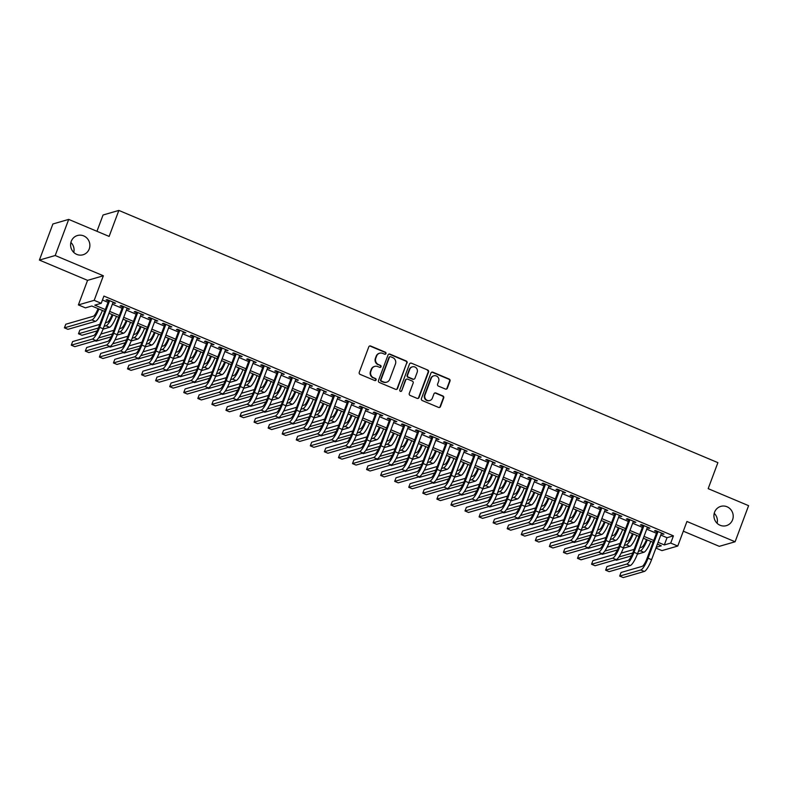 <?xml version="1.0" encoding="UTF-8"?>
<svg xmlns="http://www.w3.org/2000/svg" width="788" height="788" viewBox="0 0 788 788"><rect width="100%" height="100%" fill="white"/><g stroke="black" fill="none" stroke-linecap="round" stroke-linejoin="round"><path stroke-width="1.18" d="M385.953 353.595A1.074 1.034 73.9 0 0 385.362 352.197L370.695 346.021A1.537 1.478 73.9 0 0 368.784 346.858L359.239 372.379A1.537 1.478 73.9 0 0 360.096 374.369L374.753 380.545A1.074 1.034 73.9 0 0 376.093 379.964A1.074 1.034 73.9 0 0 375.502 378.565L373.601 377.767A4.915 4.718 73.9 0 1 370.882 371.365L371.68 369.247A4.915 4.718 73.9 0 1 377.787 366.568L379.688 367.366A1.074 1.034 73.9 0 0 381.028 366.784A1.074 1.034 73.9 0 0 380.427 365.386L378.536 364.578A4.915 4.718 73.9 0 1 375.807 358.185L376.605 356.058A4.915 4.718 73.9 0 1 382.722 353.379L384.613 354.186A1.074 1.034 73.9 0 0 385.953 353.595M385.066 354.265A1.074 1.034 73.9 0 0 384.928 352.325L370.261 346.149A1.537 1.478 73.9 0 0 369.523 346.04M375.206 380.624A1.074 1.034 73.9 0 0 375.068 378.683L373.601 377.767M380.131 367.444A1.074 1.034 73.9 0 0 380.003 365.504L378.536 364.578M714.568 512.23A10.017 9.604 73.9 0 0 726.359 525.645A10.017 9.604 73.9 0 0 730.634 509.383A10.017 9.604 73.9 0 0 714.568 512.23M71.235 241.364A10.017 9.604 73.9 0 0 83.016 254.78A10.017 9.604 73.9 0 0 87.301 238.518A10.017 9.604 73.9 0 0 71.235 241.364M445.427 389.055A1.537 1.478 73.9 0 0 447.338 388.218L450.007 381.057A1.537 1.478 73.9 0 0 449.16 379.058L432.878 372.202A1.537 1.478 73.9 0 0 430.967 373.039L421.422 398.561A1.537 1.478 73.9 0 0 422.269 400.55L438.561 407.416A1.537 1.478 73.9 0 0 440.472 406.578L443.703 397.93A1.537 1.478 73.9 0 0 442.856 395.931L435.882 392.995A1.537 1.478 73.9 0 0 433.971 393.833L432.366 398.117A4.107 3.94 73.9 0 1 425.776 399.289A4.107 3.94 73.9 0 1 424.988 395.015L431.263 378.21A4.107 3.94 73.9 0 1 437.852 377.048A4.107 3.94 73.9 0 1 438.65 381.323L437.606 384.12A1.537 1.478 73.9 0 0 438.453 386.12L445.427 389.055M660.787 535.091L667.022 537.712L673.425 535.86L670.726 543.08L677.759 546.045L661.959 550.615L655.931 548.074M68.704 219.399L55.209 255.509L39.4 260.079L52.895 223.979L68.704 219.399L109.128 236.42L118.85 210.426L717.888 462.645L708.176 488.649L748.6 505.669L735.105 541.77L686.939 521.489L677.759 546.045M39.4 260.079L87.567 280.361L103.366 275.78L55.209 255.509M103.366 275.78L94.186 300.336L101.219 303.291L94.816 305.153L105.326 309.576M673.425 535.86L103.918 296.071L101.219 303.291M407.081 362.982A1.537 1.478 73.9 0 0 406.234 360.993L389.952 354.127A1.537 1.478 73.9 0 0 388.041 354.964L378.496 380.486A1.537 1.478 73.9 0 0 379.343 382.485L395.635 389.341A1.537 1.478 73.9 0 0 397.546 388.504L406.657 363.11A1.537 1.478 73.9 0 0 405.81 361.111L389.518 354.255A1.537 1.478 73.9 0 0 388.779 354.147M411.415 363.169L427.697 370.025A1.537 1.478 73.9 0 1 428.544 372.025L419.009 397.536A1.537 1.478 73.9 0 1 417.098 398.373L410.124 395.438A1.537 1.478 73.9 0 1 409.277 393.439L413.148 383.096A1.537 1.478 73.9 0 0 412.291 381.096L407.672 379.146A1.537 1.478 73.9 0 0 405.761 379.983L401.732 390.759A1.074 1.034 73.9 0 1 400.009 391.065A1.074 1.034 73.9 0 1 399.802 389.942L409.504 364.007A1.537 1.478 73.9 0 1 411.415 363.169L427.697 370.025M683.314 531.191L719.296 546.34L735.105 541.77M112.881 302.809L115.59 303.183L107.148 299.637L106.085 299.942L108.547 300.977M126.947 308.729L129.646 309.103L121.214 305.557L120.14 305.862L122.603 306.896M141.003 314.648L143.712 315.023L135.27 311.477L134.206 311.782L136.669 312.816M155.069 320.568L157.777 320.952L149.336 317.397L148.272 317.702L150.725 318.736M169.124 326.488L171.833 326.872L163.402 323.316L162.328 323.622L164.791 324.666M183.19 332.408L185.899 332.792L177.458 329.236L176.394 329.542L178.856 330.586M197.256 338.328L199.955 338.712L191.523 335.156L190.45 335.471L192.912 336.506M211.312 344.248L214.021 344.632L205.579 341.076L204.516 341.391L206.978 342.425M225.378 350.168L228.087 350.552L219.645 346.996L218.581 347.311L221.034 348.345M239.444 356.087L242.143 356.471L233.711 352.916L232.637 353.231L235.1 354.265M253.5 362.017L256.208 362.391L247.767 358.845L246.703 359.151L249.166 360.185M267.565 367.937L270.264 368.311L261.833 364.765L260.759 365.071L263.222 366.105M281.621 373.857L284.33 374.231L275.889 370.685L274.825 370.99L277.287 372.025M295.687 379.777L298.396 380.151L289.954 376.605L288.891 376.91L291.353 377.945M309.753 385.696L312.452 386.071L304.02 382.525L302.947 382.83L305.409 383.864M323.809 391.616L326.518 392L318.076 388.445L317.012 388.75L319.475 389.784M337.875 397.536L340.574 397.92L332.142 394.364L331.078 394.67L333.531 395.714M351.931 403.456L354.639 403.84L346.208 400.284L345.134 400.59L347.597 401.634M365.996 409.376L368.705 409.76L360.264 406.204L359.2 406.519L361.662 407.554M380.062 415.296L382.761 415.68L374.33 412.124L373.256 412.439L375.718 413.473M394.118 421.216L396.827 421.6L388.385 418.044L387.322 418.359L389.784 419.393M408.184 427.135L410.893 427.52L402.451 423.964L401.387 424.279L403.84 425.313M422.24 433.065L424.949 433.439L416.517 429.893L415.443 430.199L417.906 431.233M436.306 438.985L439.014 439.359L430.573 435.813L429.509 436.119L431.972 437.153M450.372 444.905L453.07 445.279L444.639 441.733L443.565 442.038L446.028 443.073M464.428 450.825L467.136 451.199L458.695 447.653L457.631 447.958L460.094 448.993M478.493 456.744L481.202 457.119L472.761 453.573L471.697 453.878L474.149 454.912M492.559 462.664L495.258 463.048L486.826 459.493L485.753 459.798L488.215 460.832M506.615 468.584L509.324 468.968L500.882 465.412L499.819 465.718L502.281 466.762M520.681 474.504L523.38 474.888L514.948 471.332L513.875 471.638L516.337 472.682M534.737 480.424L537.446 480.808L529.004 477.252L527.94 477.567L530.403 478.602M548.803 486.344L551.511 486.728L543.07 483.172L542.006 483.487L544.469 484.521M562.868 492.264L565.567 492.648L557.136 489.092L556.062 489.407L558.525 490.441M576.924 498.183L579.633 498.568L571.192 495.012L570.128 495.327L572.59 496.361M590.99 504.113L593.699 504.487L585.257 500.941L584.194 501.247L586.646 502.281M605.046 510.033L607.755 510.407L599.323 506.861L598.25 507.167L600.712 508.201M619.112 515.953L621.821 516.327L613.379 512.781L612.315 513.087L614.778 514.121M633.178 521.873L635.877 522.247L627.445 518.701L626.371 519.006L628.834 520.041M647.234 527.793L649.942 528.177L641.501 524.621L640.437 524.926L642.9 525.96M102.45 300.001L108.025 302.356M112.369 304.178L122.091 308.275M126.425 310.108L136.157 314.195M140.491 316.027L150.213 320.115M154.556 321.947L164.278 326.035M168.612 327.867L178.334 331.955M182.678 333.787L192.4 337.875M196.734 339.707L206.466 343.804M210.8 345.627L220.522 349.724M224.866 351.546L234.588 355.644M238.922 357.466L248.644 361.564M252.987 363.386L262.709 367.484M267.043 369.306L276.775 373.404M281.109 375.226L290.831 379.324M295.175 381.156L304.897 385.243M309.231 387.075L318.953 391.163M323.297 392.995L333.019 397.083M337.363 398.915L347.084 403.003M351.418 404.835L361.14 408.923M365.484 410.755L375.206 414.852M379.54 416.675L389.272 420.772M393.606 422.595L403.328 426.692M407.672 428.514L417.394 432.612M421.728 434.434L431.45 438.532M435.794 440.354L445.516 444.452M449.849 446.274L459.581 450.372M463.915 452.204L473.637 456.291M477.981 458.124L487.703 462.211M492.037 464.043L501.759 468.131M506.103 469.963L515.825 474.051M520.159 475.883L529.891 479.971M534.225 481.803L543.947 485.901M548.29 487.723L558.012 491.82M562.346 493.643L572.078 497.74M576.412 499.562L586.134 503.66M590.478 505.482L600.2 509.58M604.534 511.402L614.256 515.5M618.6 517.322L628.322 521.42M632.656 523.252L642.387 527.339M646.721 529.172L656.443 533.259M661.299 533.712L664.008 534.097L655.567 530.541L654.503 530.846L656.956 531.89M118.85 210.426L103.051 215.006L96.954 231.298M717.11 523.281A10.017 9.604 73.9 0 0 714.233 513.333M73.767 252.406A10.017 9.604 73.9 0 0 70.89 242.468M104.646 311.408L91.822 306.01L85.409 307.872L78.386 304.907L94.186 300.336M87.567 280.361L78.386 304.907M658.088 542.311L664.323 544.932L670.726 543.08M109.67 311.398L119.392 315.495M123.726 317.328L133.448 321.415M137.792 323.247L147.514 327.335M151.848 329.167L161.579 333.255M165.913 335.087L175.635 339.175M179.979 341.007L189.701 345.105M194.035 346.927L203.767 351.024M208.101 352.847L217.823 356.944M222.167 358.767L231.889 362.864M236.223 364.686L245.945 368.784M250.288 370.606L260.01 374.704M264.344 376.526L274.076 380.624M278.41 382.446L288.132 386.544M292.476 388.376L302.198 392.463M306.532 394.296L316.254 398.383M320.598 400.215L330.32 404.303M334.654 406.135L344.386 410.223M348.72 412.055L358.441 416.153M362.785 417.975L372.507 422.072M376.841 423.895L386.563 427.992M390.907 429.815L400.629 433.912M404.973 435.734L414.695 439.832M419.029 441.654L428.751 445.752M433.095 447.574L442.817 451.672M447.151 453.504L456.882 457.592M461.216 459.424L470.938 463.511M475.282 465.344L485.004 469.431M489.338 471.263L499.06 475.351M503.404 477.183L513.126 481.271M517.46 483.103L527.192 487.201M531.526 489.023L541.248 493.121M545.591 494.943L555.313 499.04M559.647 500.863L569.369 504.96M573.713 506.782L583.435 510.88M587.769 512.702L597.501 516.8M601.835 518.622L611.557 522.72M615.901 524.552L625.623 528.64M629.957 530.472L639.679 534.56M644.023 536.392L653.745 540.479M656.227 547.276L661.329 545.798L657.399 544.144M653.055 542.321L643.333 538.224M638.999 536.401L629.277 532.304M624.933 530.472L615.211 526.384M610.877 524.552L601.145 520.464M596.812 518.632L587.09 514.544M582.746 512.712L573.024 508.624M568.69 506.792L558.968 502.705M554.624 500.873L544.902 496.775M540.568 494.953L530.836 490.855M526.502 489.033L516.78 484.935M512.436 483.113L502.714 479.015M498.38 477.193L488.659 473.096M484.315 471.273L474.593 467.176M470.249 465.353L460.527 461.256M456.193 459.424L446.471 455.336M442.127 453.504L432.405 449.416M428.071 447.584L418.339 443.496M414.005 441.664L404.283 437.576M399.94 435.744L390.218 431.647M385.884 429.824L376.162 425.727M371.818 423.905L362.096 419.807M357.762 417.985L348.03 413.887M343.696 412.065L333.974 407.967M329.63 406.145L319.908 402.047M315.574 400.225L305.852 396.128M301.509 394.305L291.787 390.208M287.453 388.376L277.721 384.288M273.387 382.456L263.665 378.368M259.321 376.536L249.599 372.448M245.265 370.616L235.543 366.528M231.199 364.696L221.477 360.599M217.133 358.776L207.411 354.679M203.077 352.857L193.356 348.759M189.012 346.937L179.29 342.839M174.956 341.017L165.224 336.919M160.89 335.097L151.168 330.999M146.824 329.177L137.102 325.08M132.768 323.257L123.046 319.16M118.702 317.328L108.98 313.24M667.022 537.712L664.323 544.932M114.516 303.498L114.762 302.838M128.582 309.418L128.828 308.758M142.648 315.338L142.884 314.678M156.704 321.258L156.95 320.598M170.769 327.178L171.016 326.518M184.825 333.097L185.072 332.447M198.891 339.017L199.137 338.367M212.957 344.937L213.193 344.287M227.013 350.857L227.259 350.207M241.079 356.777L241.325 356.127M255.135 362.707L255.381 362.047M269.201 368.626L269.447 367.966M283.266 374.546L283.513 373.886M297.322 380.466L297.569 379.806M311.388 386.386L311.634 385.726M325.444 392.306L325.69 391.646M339.51 398.226L339.756 397.566M353.576 404.146L353.822 403.495M367.632 410.065L367.878 409.415M381.697 415.985L381.944 415.335M395.763 421.905L396 421.255M409.819 427.825L410.065 427.175M423.885 433.755L424.131 433.095M437.941 439.674L438.187 439.014M452.007 445.594L452.253 444.934M466.072 451.514L466.309 450.854M480.128 457.434L480.375 456.774M494.194 463.354L494.44 462.694M508.25 469.274L508.496 468.614M522.316 475.194L522.562 474.543M536.382 481.113L536.628 480.463M550.438 487.033L550.684 486.383M564.504 492.953L564.75 492.303M578.559 498.873L578.806 498.223M592.625 504.803L592.871 504.143M606.691 510.722L606.937 510.063M620.747 516.642L620.993 515.982M634.813 522.562L635.059 521.902M648.879 528.482L649.115 527.822M662.935 534.402L663.181 533.742M379.658 353.191L379.225 353.32A4.915 4.718 73.9 0 0 376.181 356.186L376.605 356.058M378.102 364.706A4.915 4.718 73.9 0 1 375.384 358.313L376.181 356.186M374.724 366.381L374.3 366.499A4.915 4.718 73.9 0 0 371.246 369.365L371.68 369.247M373.177 377.885A4.915 4.718 73.9 0 1 370.459 371.493L371.246 369.365M396.374 389.439A1.537 1.478 73.9 0 0 397.113 388.622L406.657 363.11M390.72 356.757A1.074 1.034 73.9 0 0 389.39 357.338L381.008 379.737A1.074 1.034 73.9 0 0 381.609 381.136L383.608 381.983A4.915 4.718 73.9 0 0 389.725 379.304L395.448 363.997A4.915 4.718 73.9 0 0 392.729 357.594L390.72 356.757M390.05 356.718L389.627 356.836A1.074 1.034 73.9 0 0 388.957 357.466L389.39 357.338M386.672 382.17L386.248 382.288A4.915 4.718 73.9 0 1 383.185 382.101L381.175 381.264A1.074 1.034 73.9 0 1 380.584 379.855L388.957 357.466M417.837 398.482A1.537 1.478 73.9 0 0 418.586 397.664L428.12 372.143A1.537 1.478 73.9 0 0 427.273 370.153M406.716 379.087L406.283 379.215A1.537 1.478 73.9 0 0 405.337 380.111L401.732 390.759M400.846 391.419A1.074 1.034 73.9 0 0 401.309 390.878M417.157 372.36A4.107 3.94 73.9 0 0 412.321 366.853A4.107 3.94 73.9 0 0 409.78 369.247L407.563 375.167A1.537 1.478 73.9 0 0 408.411 377.166L413.04 379.107A1.537 1.478 73.9 0 0 414.951 378.27L417.157 372.36M412.321 366.853L411.897 366.972A4.107 3.94 73.9 0 0 409.346 369.375L409.78 369.247M413.995 379.166L413.572 379.294A1.537 1.478 73.9 0 1 412.607 379.235L407.987 377.285A1.537 1.478 73.9 0 1 407.14 375.285L409.346 369.375M410.981 363.288A1.537 1.478 73.9 0 0 410.243 363.189M433.814 375.817L433.39 375.945A4.107 3.94 73.9 0 0 430.839 378.339L431.263 378.21M429.824 400.511L429.391 400.639A4.107 3.94 73.9 0 1 424.555 395.133L430.839 378.339M439.3 407.514A1.537 1.478 73.9 0 0 440.049 406.697L443.28 398.048A1.537 1.478 73.9 0 0 442.423 396.059L435.459 393.123A1.537 1.478 73.9 0 0 434.72 393.015M446.166 389.164A1.537 1.478 73.9 0 0 446.904 388.346L449.584 381.185A1.537 1.478 73.9 0 0 448.736 379.186L432.445 372.33A1.537 1.478 73.9 0 0 431.706 372.222M98.057 308.64A7.831 1.753 112.8 0 1 93.299 316.274L65.768 324.242L64.419 327.847L91.95 319.879A11.741 2.64 -67.2 0 0 98.874 308.985M64.419 327.847L67.935 329.325L95.466 321.366A11.741 2.64 -67.2 0 0 102.391 310.462M108.783 300.326L98.579 327.621A7.831 1.753 112.8 0 1 93.742 335.461L72.624 341.578L71.275 345.183L92.393 339.076A11.741 2.64 -67.2 0 0 99.652 327.315L109.611 300.671M71.275 345.183L74.791 346.661L95.909 340.554A11.741 2.64 -67.2 0 0 103.169 328.793L113.127 302.149M112.123 314.56A7.831 1.753 112.8 0 1 107.365 322.194L105.425 322.755M99.79 324.38L79.834 330.162L78.485 333.767L98.441 327.995M104.075 326.36L106.016 325.799A11.741 2.64 -67.2 0 0 112.94 314.904M78.485 333.767L82.001 335.255L97.18 330.861M103.021 329.167L109.532 327.286A11.741 2.64 -67.2 0 0 116.457 316.382M126.178 320.48A7.831 1.753 112.8 0 1 121.421 328.113L119.48 328.675M113.856 330.3L100.844 334.073M98.559 337.954L112.497 333.915M118.131 332.29L120.072 331.728A11.741 2.64 -67.2 0 0 126.996 320.824M95.131 340.78L96.057 341.174L111.236 336.781M117.087 335.087L123.588 333.206A11.741 2.64 -67.2 0 0 130.512 322.302M140.244 326.399A7.831 1.753 112.8 0 1 135.487 334.033L133.546 334.595M127.912 336.23L114.91 339.992M112.625 343.873L126.563 339.835M132.197 338.21L134.137 337.648A11.741 2.64 -67.2 0 0 141.062 326.744M109.187 346.7L110.123 347.094L125.302 342.701M131.143 341.007L137.654 339.126A11.741 2.64 -67.2 0 0 144.578 328.222M154.31 332.319A7.831 1.753 112.8 0 1 149.553 339.953L147.612 340.514M141.978 342.15L128.966 345.912M126.681 349.793L140.628 345.755M146.263 344.129L148.203 343.568A11.741 2.64 -67.2 0 0 155.118 332.664M123.253 352.62L124.189 353.014L139.368 348.621M145.209 346.927L151.72 345.046A11.741 2.64 -67.2 0 0 158.634 334.142M122.849 306.246L112.645 333.541A7.831 1.753 112.8 0 1 107.808 341.381L86.68 347.498L85.331 351.103L106.459 344.996A11.741 2.64 -67.2 0 0 113.708 333.235L123.677 306.591M85.331 351.103L88.847 352.591L109.975 346.474A11.741 2.64 -67.2 0 0 117.225 334.713L127.183 308.069M136.915 312.166L126.701 339.461A7.831 1.753 112.8 0 1 121.864 347.301L100.746 353.418L99.396 357.023L120.515 350.916A11.741 2.64 -67.2 0 0 127.774 339.155L137.733 312.511M99.396 357.023L102.913 358.51L124.031 352.394A11.741 2.64 -67.2 0 0 131.291 340.633L141.249 313.988M150.971 318.086L140.766 345.39A7.831 1.753 112.8 0 1 135.93 353.221L114.812 359.338L113.462 362.943L134.581 356.836A11.741 2.64 -67.2 0 0 141.83 345.075L151.798 318.431M113.462 362.943L116.979 364.43L138.097 358.313A11.741 2.64 -67.2 0 0 145.347 346.553L155.315 319.908M165.037 324.006L154.832 351.31A7.831 1.753 112.8 0 1 149.996 359.141L128.868 365.258L127.518 368.873L148.646 362.756A11.741 2.64 -67.2 0 0 155.896 350.995L165.854 324.351M127.518 368.873L131.035 370.35L152.163 364.233A11.741 2.64 -67.2 0 0 159.412 352.472L169.371 325.828M168.366 338.239A7.831 1.753 112.8 0 1 163.608 345.873L161.668 346.434M156.044 348.069L143.032 351.832M140.747 355.713L154.684 351.675M160.319 350.049L162.259 349.488A11.741 2.64 -67.2 0 0 169.184 338.584M137.319 358.54L138.245 358.934L153.424 354.541M159.274 352.847L165.776 350.965A11.741 2.64 -67.2 0 0 172.7 340.071M179.093 329.926L168.888 357.23A7.831 1.753 112.8 0 1 164.052 365.071L142.933 371.178L141.584 374.793L162.702 368.676A11.741 2.64 -67.2 0 0 169.962 356.915L179.92 330.271M141.584 374.793L145.1 376.27L166.219 370.153A11.741 2.64 -67.2 0 0 173.478 358.402L183.437 331.758M182.432 344.159A7.831 1.753 112.8 0 1 177.674 351.793L175.734 352.354M170.1 353.989L157.098 357.752M154.803 361.633L168.75 357.594M174.384 355.969L176.325 355.408A11.741 2.64 -67.2 0 0 183.249 344.504M151.375 364.46L152.311 364.854L167.489 360.461M173.33 358.767L179.841 356.885A11.741 2.64 -67.2 0 0 186.766 345.991M193.159 335.846L182.954 363.15A7.831 1.753 112.8 0 1 178.118 370.99L156.989 377.097L155.64 380.712L176.768 374.596A11.741 2.64 -67.2 0 0 184.018 362.835L193.986 336.19M155.64 380.712L159.156 382.19L180.285 376.073A11.741 2.64 -67.2 0 0 187.534 364.322L197.502 337.678M196.488 350.089A7.831 1.753 112.8 0 1 191.73 357.713L189.79 358.274M184.165 359.909L171.154 363.672M168.868 367.553L182.806 363.514M188.44 361.889L190.381 361.328A11.741 2.64 -67.2 0 0 197.305 350.424M165.441 370.38L166.367 370.774L181.545 366.381M187.396 364.686L193.897 362.805A11.741 2.64 -67.2 0 0 200.822 351.911M207.224 341.765L197.01 369.07A7.831 1.753 112.8 0 1 192.183 376.91L171.055 383.017L169.706 386.632L190.834 380.515A11.741 2.64 -67.2 0 0 198.083 368.754L208.042 342.11M169.706 386.632L173.222 388.11L194.341 381.993A11.741 2.64 -67.2 0 0 201.6 370.242L211.558 343.598M210.554 356.009A7.831 1.753 112.8 0 1 205.796 363.642L203.856 364.204M198.221 365.829L185.219 369.592M182.934 373.473L196.872 369.444M202.506 367.809L204.447 367.247A11.741 2.64 -67.2 0 0 211.371 356.353M179.497 376.3L180.432 376.694L195.611 372.3M201.462 370.606L207.963 368.725A11.741 2.64 -67.2 0 0 214.888 357.831M221.28 347.685L211.076 374.989A7.831 1.753 112.8 0 1 206.239 382.83L185.121 388.937L183.771 392.552L204.89 386.435A11.741 2.64 -67.2 0 0 212.139 374.684L222.108 348.04M183.771 392.552L187.288 394.03L208.406 387.923A11.741 2.64 -67.2 0 0 215.656 376.162L225.624 349.517M224.619 361.928A7.831 1.753 112.8 0 1 219.862 369.562L217.921 370.124M212.287 371.749L199.285 375.512M196.99 379.392L210.938 375.364M216.572 373.729L218.512 373.167A11.741 2.64 -67.2 0 0 225.437 362.273M193.562 382.219L194.498 382.613L209.677 378.22M215.518 376.536L222.029 374.645A11.741 2.64 -67.2 0 0 228.944 363.751M235.346 353.605L225.141 380.909A7.831 1.753 112.8 0 1 220.305 388.75L199.177 394.857L197.827 398.472L218.956 392.355A11.741 2.64 -67.2 0 0 226.205 380.604L236.164 353.96M197.827 398.472L201.344 399.949L222.472 393.842A11.741 2.64 -67.2 0 0 229.722 382.081L239.68 355.437M238.675 367.848A7.831 1.753 112.8 0 1 233.918 375.482L231.977 376.043M226.353 377.669L213.341 381.431M211.056 385.312L224.994 381.284M230.628 379.649L232.568 379.087A11.741 2.64 -67.2 0 0 239.493 368.193M207.628 388.149L208.554 388.533L223.733 384.14M229.584 382.456L236.085 380.574A11.741 2.64 -67.2 0 0 243.009 369.671M249.412 359.535L239.197 386.829A7.831 1.753 112.8 0 1 234.361 394.67L213.243 400.777L211.893 404.392L233.012 398.275A11.741 2.64 -67.2 0 0 240.271 386.524L250.229 359.88M211.893 404.392L215.41 405.869L236.528 399.762A11.741 2.64 -67.2 0 0 243.787 388.001L253.746 361.357M252.741 373.768A7.831 1.753 112.8 0 1 247.984 381.402L246.043 381.963M240.409 383.589L227.407 387.351M225.122 391.232L239.059 387.204M244.694 385.568L246.634 385.007A11.741 2.64 -67.2 0 0 253.559 374.113M221.684 394.069L222.62 394.453L237.799 390.06M243.64 388.376L250.151 386.494A11.741 2.64 -67.2 0 0 257.075 375.59M263.468 365.455L253.263 392.749A7.831 1.753 112.8 0 1 248.427 400.59L227.308 406.706L225.959 410.312L247.077 404.205A11.741 2.64 -67.2 0 0 254.327 392.444L264.295 365.799M225.959 410.312L229.466 411.789L250.594 405.682A11.741 2.64 -67.2 0 0 257.843 393.921L267.812 367.277M266.807 379.688A7.831 1.753 112.8 0 1 262.049 387.322L260.109 387.883M254.475 389.508L241.463 393.271M239.178 397.162L253.125 393.123M258.75 391.488L260.7 390.927A11.741 2.64 -67.2 0 0 267.615 380.033M235.75 399.989L236.676 400.373L251.864 395.99M257.706 394.296L264.207 392.414A11.741 2.64 -67.2 0 0 271.131 381.51M277.534 371.375L267.329 398.669A7.831 1.753 112.8 0 1 262.493 406.51L241.364 412.626L240.015 416.231L261.143 410.124A11.741 2.64 -67.2 0 0 268.393 398.364L278.351 371.719M240.015 416.231L243.531 417.709L264.65 411.602A11.741 2.64 -67.2 0 0 271.909 399.841L281.868 373.197M291.59 377.294L281.385 404.589A7.831 1.753 112.8 0 1 276.549 412.429L255.43 418.546L254.081 422.151L275.199 416.044A11.741 2.64 -67.2 0 0 282.459 404.283L292.417 377.639M254.081 422.151L257.597 423.639L278.716 417.522A11.741 2.64 -67.2 0 0 285.965 405.761L295.933 379.117M305.655 383.214L295.451 410.509A7.831 1.753 112.8 0 1 290.614 418.349L269.486 424.466L268.137 428.071L289.265 421.964A11.741 2.64 -67.2 0 0 296.515 410.203L306.483 383.559M268.137 428.071L271.653 429.559L292.781 423.442A11.741 2.64 -67.2 0 0 300.031 411.681L309.989 385.036M280.863 385.608A7.831 1.753 112.8 0 1 276.105 393.242L274.165 393.803M268.531 395.428L255.529 399.201M253.244 403.082L267.181 399.043M272.815 397.418L274.756 396.847A11.741 2.64 -67.2 0 0 281.68 385.953M249.816 405.909L250.742 406.303L265.92 401.91M271.771 400.215L278.272 398.334A11.741 2.64 -67.2 0 0 285.197 387.43M294.929 391.528A7.831 1.753 112.8 0 1 290.171 399.161L288.231 399.723M282.596 401.348L269.594 405.121M267.299 409.002L281.247 404.963M286.881 403.338L288.822 402.776A11.741 2.64 -67.2 0 0 295.746 391.872M263.872 411.829L264.807 412.222L279.986 407.829M285.827 406.135L292.338 404.254A11.741 2.64 -67.2 0 0 299.263 393.35M308.985 397.447A7.831 1.753 112.8 0 1 304.227 405.081L302.287 405.643M296.662 407.278L283.65 411.041M281.365 414.921L295.303 410.883M300.937 409.258L302.878 408.696A11.741 2.64 -67.2 0 0 309.802 397.792M277.937 417.748L278.863 418.142L294.042 413.749M299.893 412.055L306.394 410.174A11.741 2.64 -67.2 0 0 313.319 399.27M319.721 389.134L309.507 416.438A7.831 1.753 112.8 0 1 304.67 424.269L283.552 430.386L282.202 433.991L303.321 427.884A11.741 2.64 -67.2 0 0 310.58 416.123L320.539 389.479M282.202 433.991L285.719 435.478L306.837 429.361A11.741 2.64 -67.2 0 0 314.097 417.601L324.055 390.956M323.05 403.367A7.831 1.753 112.8 0 1 318.293 411.001L316.352 411.563M310.718 413.198L297.716 416.96M295.431 420.841L309.369 416.803M315.003 415.178L316.943 414.616A11.741 2.64 -67.2 0 0 323.868 403.712M291.993 423.668L292.929 424.062L308.108 419.669M313.949 417.975L320.46 416.094A11.741 2.64 -67.2 0 0 327.384 405.19M333.777 395.054L323.572 422.358A7.831 1.753 112.8 0 1 318.736 430.189L297.618 436.306L296.268 439.921L317.387 433.804A11.741 2.64 -67.2 0 0 324.636 422.043L334.604 395.399M296.268 439.921L299.775 441.398L320.903 435.281A11.741 2.64 -67.2 0 0 328.153 423.53L338.121 396.876M337.116 409.287A7.831 1.753 112.8 0 1 332.359 416.921L330.418 417.482M324.784 419.118L311.772 422.88M309.487 426.761L323.435 422.723M329.069 421.097L331.009 420.536A11.741 2.64 -67.2 0 0 337.924 409.632M306.059 429.588L306.995 429.982L322.174 425.589M328.015 423.895L334.516 422.013A11.741 2.64 -67.2 0 0 341.44 411.119M347.843 400.974L337.638 428.278A7.831 1.753 112.8 0 1 332.802 436.119L311.674 442.226L310.324 445.841L331.452 439.724A11.741 2.64 -67.2 0 0 338.702 427.963L348.66 401.319M310.324 445.841L313.841 447.318L334.969 441.201A11.741 2.64 -67.2 0 0 342.219 429.45L352.177 402.806M351.172 415.207A7.831 1.753 112.8 0 1 346.415 422.841L344.474 423.402M338.85 425.037L325.838 428.8M323.553 432.681L337.491 428.642M343.125 427.017L345.065 426.456A11.741 2.64 -67.2 0 0 351.99 415.552M320.125 435.508L321.051 435.902L336.23 431.509M342.081 429.815L348.582 427.933A11.741 2.64 -67.2 0 0 355.506 417.039M361.899 406.894L351.694 434.198A7.831 1.753 112.8 0 1 346.858 442.038L325.739 448.145L324.39 451.76L345.508 445.644A11.741 2.64 -67.2 0 0 352.768 433.883L362.726 407.238M324.39 451.76L327.906 453.238L349.025 447.121A11.741 2.64 -67.2 0 0 356.284 435.37L366.243 408.726M365.238 421.137A7.831 1.753 112.8 0 1 360.48 428.761L358.54 429.322M352.906 430.957L339.904 434.72M337.609 438.601L351.556 434.572M357.191 432.937L359.131 432.376A11.741 2.64 -67.2 0 0 366.056 421.472M334.181 441.428L335.117 441.822L350.296 437.429M356.137 435.734L362.647 433.853A11.741 2.64 -67.2 0 0 369.572 422.959M375.965 412.814L365.76 440.118A7.831 1.753 112.8 0 1 360.924 447.958L339.795 454.065L338.446 457.68L359.574 451.563A11.741 2.64 -67.2 0 0 366.824 439.803L376.792 413.158M338.446 457.68L341.962 459.158L363.091 453.041A11.741 2.64 -67.2 0 0 370.34 441.29L380.309 414.646M379.294 427.057A7.831 1.753 112.8 0 1 374.536 434.69L372.596 435.252M366.972 436.877L353.96 440.64M351.675 444.521L365.612 440.492M371.246 438.857L373.187 438.295A11.741 2.64 -67.2 0 0 380.111 427.401M348.247 447.348L349.173 447.742L364.351 443.349M370.202 441.654L376.703 439.773A11.741 2.64 -67.2 0 0 383.628 428.879M390.03 418.733L379.816 446.038A7.831 1.753 112.8 0 1 374.989 453.878L353.861 459.985L352.512 463.6L373.63 457.483A11.741 2.64 -67.2 0 0 380.89 445.732L390.848 419.088M352.512 463.6L356.028 465.078L377.147 458.971A11.741 2.64 -67.2 0 0 384.406 447.21L394.364 420.565M393.36 432.976A7.831 1.753 112.8 0 1 388.602 440.61L386.662 441.172M381.028 442.797L368.026 446.56M365.74 450.44L379.678 446.412M385.312 444.777L387.253 444.215A11.741 2.64 -67.2 0 0 394.177 433.321M362.303 453.267L363.238 453.661L378.417 449.268M384.258 447.584L390.769 445.693A11.741 2.64 -67.2 0 0 397.694 434.799M404.086 424.653L393.882 451.957A7.831 1.753 112.8 0 1 389.045 459.798L367.927 465.905L366.578 469.52L387.696 463.403A11.741 2.64 -67.2 0 0 394.946 451.652L404.914 425.008M366.578 469.52L370.094 470.997L391.212 464.89A11.741 2.64 -67.2 0 0 398.462 453.13L408.43 426.485M407.426 438.896A7.831 1.753 112.8 0 1 402.668 446.53L400.728 447.091M395.093 448.717L382.081 452.479M379.796 456.36L393.744 452.332M399.378 450.697L401.319 450.135A11.741 2.64 -67.2 0 0 408.233 439.241M376.369 459.197L377.304 459.581L392.483 455.188M398.324 453.504L404.835 451.623A11.741 2.64 -67.2 0 0 411.75 440.719M418.152 430.583L407.948 457.877A7.831 1.753 112.8 0 1 403.111 465.718L381.983 471.825L380.634 475.44L401.762 469.323A11.741 2.64 -67.2 0 0 409.011 457.572L418.97 430.928M380.634 475.44L384.15 476.917L405.278 470.81A11.741 2.64 -67.2 0 0 412.528 459.049L422.486 432.405M421.481 444.816A7.831 1.753 112.8 0 1 416.724 452.45L414.784 453.011M409.159 454.637L396.147 458.399M393.862 462.28L407.8 458.252M413.434 456.616L415.374 456.055A11.741 2.64 -67.2 0 0 422.299 445.161M390.434 465.117L391.36 465.501L406.539 461.108M412.39 459.424L418.891 457.542A11.741 2.64 -67.2 0 0 425.815 446.638M435.547 450.736A7.831 1.753 112.8 0 1 430.79 458.37L428.849 458.931M423.215 460.556L410.213 464.319M407.928 468.21L421.866 464.171M427.5 462.536L429.44 461.975A11.741 2.64 -67.2 0 0 436.365 451.081M404.49 471.037L405.426 471.421L420.605 467.038M426.446 465.344L432.957 463.462A11.741 2.64 -67.2 0 0 439.881 452.558M449.613 456.656A7.831 1.753 112.8 0 1 444.856 464.29L442.905 464.851M437.281 466.476L424.269 470.249M421.984 474.13L435.931 470.091M441.556 468.466L443.496 467.895A11.741 2.64 -67.2 0 0 450.421 457.001M418.556 476.957L419.482 477.351L434.661 472.958M440.512 471.263L447.013 469.382A11.741 2.64 -67.2 0 0 453.937 458.478M432.218 436.503L422.004 463.797A7.831 1.753 112.8 0 1 417.167 471.638L396.049 477.755L394.699 481.36L415.818 475.253A11.741 2.64 -67.2 0 0 423.077 463.492L433.036 436.847M394.699 481.36L398.216 482.837L419.334 476.73A11.741 2.64 -67.2 0 0 426.594 464.969L436.552 438.325M446.274 442.423L436.069 469.717A7.831 1.753 112.8 0 1 431.233 477.558L410.115 483.674L408.755 487.279L429.884 481.173A11.741 2.64 -67.2 0 0 437.133 469.412L447.101 442.767M408.755 487.279L412.272 488.757L433.4 482.65A11.741 2.64 -67.2 0 0 440.65 470.889L450.618 444.245M460.34 448.342L450.125 475.637A7.831 1.753 112.8 0 1 445.299 483.477L424.171 489.594L422.821 493.199L443.949 487.092A11.741 2.64 -67.2 0 0 451.199 475.331L461.157 448.687M422.821 493.199L426.338 494.687L447.456 488.57A11.741 2.64 -67.2 0 0 454.715 476.809L464.674 450.165M463.669 462.576A7.831 1.753 112.8 0 1 458.911 470.209L456.971 470.771M451.337 472.396L438.335 476.169M436.05 480.05L449.987 476.011M455.622 474.386L457.562 473.824A11.741 2.64 -67.2 0 0 464.487 462.92M432.622 482.877L433.548 483.271L448.727 478.877M454.577 477.183L461.079 475.302A11.741 2.64 -67.2 0 0 468.003 464.398M474.396 454.262L464.191 481.557A7.831 1.753 112.8 0 1 459.355 489.397L438.236 495.514L436.887 499.119L458.005 493.012A11.741 2.64 -67.2 0 0 465.265 481.251L475.223 454.607M436.887 499.119L440.403 500.607L461.522 494.49A11.741 2.64 -67.2 0 0 468.771 482.729L478.74 456.085M477.735 468.496A7.831 1.753 112.8 0 1 472.977 476.129L471.037 476.691M465.403 478.326L452.401 482.089M450.106 485.969L464.053 481.931M469.687 480.306L471.628 479.744A11.741 2.64 -67.2 0 0 478.552 468.84M446.678 488.796L447.614 489.19L462.792 484.797M468.633 483.103L475.144 481.222A11.741 2.64 -67.2 0 0 482.059 470.318M488.461 460.182L478.257 487.486A7.831 1.753 112.8 0 1 473.421 495.317L452.292 501.434L450.943 505.039L472.071 498.932A11.741 2.64 -67.2 0 0 479.321 487.171L489.279 460.527M450.943 505.039L454.459 506.526L475.588 500.41A11.741 2.64 -67.2 0 0 482.837 488.649L492.796 462.004M491.791 474.415A7.831 1.753 112.8 0 1 487.033 482.049L485.093 482.611M479.468 484.246L466.457 488.008M464.171 491.889L478.109 487.851M483.743 486.226L485.684 485.664A11.741 2.64 -67.2 0 0 492.608 474.76M460.744 494.716L461.669 495.11L476.848 490.717M482.699 489.023L489.2 487.142A11.741 2.64 -67.2 0 0 496.125 476.238M502.527 466.102L492.313 493.406A7.831 1.753 112.8 0 1 487.476 501.237L466.358 507.354L465.009 510.969L486.127 504.852A11.741 2.64 -67.2 0 0 493.386 493.091L503.345 466.447M465.009 510.969L468.525 512.446L489.644 506.329A11.741 2.64 -67.2 0 0 496.903 494.578L506.861 467.924M505.857 480.335A7.831 1.753 112.8 0 1 501.099 487.969L499.159 488.53M493.524 490.166L480.522 493.928M478.237 497.809L492.175 493.771M497.809 492.145L499.75 491.584A11.741 2.64 -67.2 0 0 506.674 480.68M474.8 500.636L475.735 501.03L490.914 496.637M496.755 494.943L503.266 493.061A11.741 2.64 -67.2 0 0 510.191 482.167M516.583 472.022L506.379 499.326A7.831 1.753 112.8 0 1 501.542 507.167L480.424 513.274L479.074 516.889L500.193 510.772A11.741 2.64 -67.2 0 0 507.442 499.011L517.411 472.367M479.074 516.889L482.581 518.366L503.709 512.249A11.741 2.64 -67.2 0 0 510.959 500.498L520.927 473.854M519.922 486.255A7.831 1.753 112.8 0 1 515.165 493.889L513.224 494.45M507.59 496.085L494.578 499.848M492.293 503.729L506.241 499.69M511.865 498.065L513.815 497.504A11.741 2.64 -67.2 0 0 520.73 486.6M488.865 506.556L489.791 506.95L504.98 502.557M510.821 500.863L517.322 498.981A11.741 2.64 -67.2 0 0 524.247 488.087M533.978 492.185A7.831 1.753 112.8 0 1 529.221 499.809L527.28 500.37M521.656 502.005L508.644 505.768M506.359 509.649L520.297 505.62M525.931 503.985L527.871 503.424A11.741 2.64 -67.2 0 0 534.796 492.52M502.931 512.476L503.857 512.87L519.036 508.477M524.887 506.782L531.388 504.901A11.741 2.64 -67.2 0 0 538.312 494.007M548.044 498.105A7.831 1.753 112.8 0 1 543.287 505.738L541.346 506.3M535.712 507.925L522.71 511.688M520.415 515.569L534.362 511.54M539.997 509.905L541.937 509.344A11.741 2.64 -67.2 0 0 548.862 498.449M516.987 518.396L517.923 518.79L533.102 514.397M538.943 512.702L545.454 510.821A11.741 2.64 -67.2 0 0 552.378 499.927M530.649 477.942L520.444 505.246A7.831 1.753 112.8 0 1 515.608 513.087L494.48 519.193L493.13 522.808L514.259 516.692A11.741 2.64 -67.2 0 0 521.508 504.931L531.467 478.286M493.13 522.808L496.647 524.286L517.765 518.169A11.741 2.64 -67.2 0 0 525.025 506.418L534.983 479.774M544.705 483.862L534.5 511.166A7.831 1.753 112.8 0 1 529.664 519.006L508.546 525.113L507.196 528.728L528.315 522.611A11.741 2.64 -67.2 0 0 535.574 510.851L545.532 484.206M507.196 528.728L510.713 530.206L531.831 524.089A11.741 2.64 -67.2 0 0 539.081 512.338L549.049 485.694M558.771 489.781L548.566 517.086A7.831 1.753 112.8 0 1 543.73 524.926L522.602 531.033L521.252 534.648L542.38 528.531A11.741 2.64 -67.2 0 0 549.63 516.78L559.598 490.136M521.252 534.648L524.769 536.126L545.897 530.019A11.741 2.64 -67.2 0 0 553.146 518.258L563.105 491.613M562.1 504.024A7.831 1.753 112.8 0 1 557.343 511.658L555.402 512.22M549.778 513.845L536.766 517.608M534.481 521.489L548.418 517.46M554.053 515.825L555.993 515.263A11.741 2.64 -67.2 0 0 562.918 504.369M531.053 524.315L531.979 524.71L547.158 520.316M553.009 518.632L559.51 516.741A11.741 2.64 -67.2 0 0 566.434 505.847M572.837 495.701L562.622 523.005A7.831 1.753 112.8 0 1 557.786 530.846L536.667 536.953L535.318 540.568L556.436 534.451A11.741 2.64 -67.2 0 0 563.696 522.7L573.654 496.056M535.318 540.568L538.834 542.045L559.953 535.938A11.741 2.64 -67.2 0 0 567.212 524.178L577.171 497.533M576.166 509.944A7.831 1.753 112.8 0 1 571.408 517.578L569.468 518.14M563.834 519.765L550.832 523.528M548.546 527.408L562.484 523.38M568.118 521.745L570.059 521.183A11.741 2.64 -67.2 0 0 576.983 510.289M545.109 530.245L546.045 530.629L561.223 526.236M567.065 524.552L573.575 522.671A11.741 2.64 -67.2 0 0 580.5 511.767M586.893 501.631L576.688 528.925A7.831 1.753 112.8 0 1 571.852 536.766L550.733 542.883L549.384 546.488L570.502 540.371A11.741 2.64 -67.2 0 0 577.752 528.62L587.72 501.976M549.384 546.488L552.89 547.965L574.019 541.858A11.741 2.64 -67.2 0 0 581.268 530.097L591.236 503.453M590.232 515.864A7.831 1.753 112.8 0 1 585.474 523.498L583.534 524.059M577.899 525.685L564.888 529.447M562.602 533.328L576.55 529.3M582.184 527.665L584.125 527.103A11.741 2.64 -67.2 0 0 591.039 516.209M559.175 536.165L560.11 536.549L575.289 532.156M581.13 530.472L587.631 528.59A11.741 2.64 -67.2 0 0 594.556 517.686M600.958 507.551L590.754 534.845A7.831 1.753 112.8 0 1 585.917 542.686L564.789 548.803L563.44 552.408L584.568 546.301A11.741 2.64 -67.2 0 0 591.818 534.54L601.776 507.896M563.44 552.408L566.956 553.885L588.084 547.778A11.741 2.64 -67.2 0 0 595.334 536.017L605.292 509.373M604.288 521.784A7.831 1.753 112.8 0 1 599.53 529.418L597.59 529.979M591.965 531.605L578.953 535.367M576.668 539.258L590.606 535.219M596.24 533.584L598.181 533.023A11.741 2.64 -67.2 0 0 605.105 522.129M573.24 542.085L574.166 542.469L589.345 538.086M595.196 536.392L601.697 534.51A11.741 2.64 -67.2 0 0 608.622 523.606M615.014 513.471L604.81 540.765A7.831 1.753 112.8 0 1 599.973 548.606L578.855 554.722L577.505 558.328L598.624 552.221A11.741 2.64 -67.2 0 0 605.883 540.46L615.842 513.815M577.505 558.328L581.022 559.805L602.14 553.698A11.741 2.64 -67.2 0 0 609.4 541.937L619.358 515.293M618.353 527.704A7.831 1.753 112.8 0 1 613.596 535.338L611.655 535.899M606.021 537.524L593.019 541.297M590.724 545.178L604.672 541.139M610.306 539.514L612.246 538.943A11.741 2.64 -67.2 0 0 619.171 528.049M587.296 548.005L588.232 548.399L603.411 544.006M609.252 542.311L615.763 540.43A11.741 2.64 -67.2 0 0 622.687 529.526M629.08 519.39L618.875 546.685A7.831 1.753 112.8 0 1 614.039 554.525L592.911 560.642L591.561 564.247L612.69 558.14A11.741 2.64 -67.2 0 0 619.939 546.38L629.908 519.735M591.561 564.247L595.078 565.735L616.206 559.618A11.741 2.64 -67.2 0 0 623.456 547.857L633.424 521.213M632.409 533.624A7.831 1.753 112.8 0 1 627.652 541.257L625.711 541.819M620.087 543.444L607.075 547.217M604.79 551.098L618.728 547.059M624.362 545.434L626.302 544.872A11.741 2.64 -67.2 0 0 633.227 533.969M601.362 553.925L602.288 554.319L617.467 549.925M623.318 548.231L629.819 546.35A11.741 2.64 -67.2 0 0 636.743 535.446M643.146 525.31L632.931 552.605A7.831 1.753 112.8 0 1 628.105 560.445L606.977 566.562L605.627 570.167L626.746 564.06A11.741 2.64 -67.2 0 0 634.005 552.299L643.963 525.655M605.627 570.167L609.144 571.655L630.262 565.538A11.741 2.64 -67.2 0 0 637.522 553.777L647.48 527.133M646.475 539.544A7.831 1.753 112.8 0 1 641.718 547.177L639.777 547.739M634.143 549.374L621.141 553.137M618.856 557.018L632.794 552.979M638.428 551.354L640.368 550.792A11.741 2.64 -67.2 0 0 647.293 539.888M615.418 559.844L616.354 560.238L631.533 555.845M637.374 554.151L643.885 552.27A11.741 2.64 -67.2 0 0 650.809 541.366M657.202 531.23L646.997 558.534A7.831 1.753 112.8 0 1 642.161 566.365L621.043 572.482L619.693 576.087L640.811 569.98A11.741 2.64 -67.2 0 0 648.061 558.219L658.029 531.575M619.693 576.087L623.21 577.574L644.328 571.458A11.741 2.64 -67.2 0 0 651.577 559.697L661.546 533.052M91.95 319.879L95.466 321.366M99.652 327.315L103.169 328.793M92.393 339.076L95.909 340.554M106.016 325.799L109.532 327.286M120.072 331.728L123.588 333.206M134.137 337.648L137.654 339.126M148.203 343.568L151.72 345.046M113.708 333.235L117.225 334.713M106.459 344.996L109.975 346.474M127.774 339.155L131.291 340.633M120.515 350.916L124.031 352.394M141.83 345.075L145.347 346.553M134.581 356.836L138.097 358.313M155.896 350.995L159.412 352.472M148.646 362.756L152.163 364.233M162.259 349.488L165.776 350.965M169.962 356.915L173.478 358.402M162.702 368.676L166.219 370.153M176.325 355.408L179.841 356.885M184.018 362.835L187.534 364.322M176.768 374.596L180.285 376.073M190.381 361.328L193.897 362.805M198.083 368.754L201.6 370.242M190.834 380.515L194.341 381.993M204.447 367.247L207.963 368.725M212.139 374.684L215.656 376.162M204.89 386.435L208.406 387.923M218.512 373.167L222.029 374.645M226.205 380.604L229.722 382.081M218.956 392.355L222.472 393.842M232.568 379.087L236.085 380.574M240.271 386.524L243.787 388.001M233.012 398.275L236.528 399.762M246.634 385.007L250.151 386.494M254.327 392.444L257.843 393.921M247.077 404.205L250.594 405.682M260.7 390.927L264.207 392.414M268.393 398.364L271.909 399.841M261.143 410.124L264.65 411.602M282.459 404.283L285.965 405.761M275.199 416.044L278.716 417.522M296.515 410.203L300.031 411.681M289.265 421.964L292.781 423.442M274.756 396.847L278.272 398.334M288.822 402.776L292.338 404.254M302.878 408.696L306.394 410.174M310.58 416.123L314.097 417.601M303.321 427.884L306.837 429.361M316.943 414.616L320.46 416.094M324.636 422.043L328.153 423.53M317.387 433.804L320.903 435.281M331.009 420.536L334.516 422.013M338.702 427.963L342.219 429.45M331.452 439.724L334.969 441.201M345.065 426.456L348.582 427.933M352.768 433.883L356.284 435.37M345.508 445.644L349.025 447.121M359.131 432.376L362.647 433.853M366.824 439.803L370.34 441.29M359.574 451.563L363.091 453.041M373.187 438.295L376.703 439.773M380.89 445.732L384.406 447.21M373.63 457.483L377.147 458.971M387.253 444.215L390.769 445.693M394.946 451.652L398.462 453.13M387.696 463.403L391.212 464.89M401.319 450.135L404.835 451.623M409.011 457.572L412.528 459.049M401.762 469.323L405.278 470.81M415.374 456.055L418.891 457.542M429.44 461.975L432.957 463.462M443.496 467.895L447.013 469.382M423.077 463.492L426.594 464.969M415.818 475.253L419.334 476.73M437.133 469.412L440.65 470.889M429.884 481.173L433.4 482.65M451.199 475.331L454.715 476.809M443.949 487.092L447.456 488.57M457.562 473.824L461.079 475.302M465.265 481.251L468.771 482.729M458.005 493.012L461.522 494.49M471.628 479.744L475.144 481.222M479.321 487.171L482.837 488.649M472.071 498.932L475.588 500.41M485.684 485.664L489.2 487.142M493.386 493.091L496.903 494.578M486.127 504.852L489.644 506.329M499.75 491.584L503.266 493.061M507.442 499.011L510.959 500.498M500.193 510.772L503.709 512.249M513.815 497.504L517.322 498.981M527.871 503.424L531.388 504.901M541.937 509.344L545.454 510.821M521.508 504.931L525.025 506.418M514.259 516.692L517.765 518.169M535.574 510.851L539.081 512.338M528.315 522.611L531.831 524.089M549.63 516.78L553.146 518.258M542.38 528.531L545.897 530.019M555.993 515.263L559.51 516.741M563.696 522.7L567.212 524.178M556.436 534.451L559.953 535.938M570.059 521.183L573.575 522.671M577.752 528.62L581.268 530.097M570.502 540.371L574.019 541.858M584.125 527.103L587.631 528.59M591.818 534.54L595.334 536.017M584.568 546.301L588.084 547.778M598.181 533.023L601.697 534.51M605.883 540.46L609.4 541.937M598.624 552.221L602.14 553.698M612.246 538.943L615.763 540.43M619.939 546.38L623.456 547.857M612.69 558.14L616.206 559.618M626.302 544.872L629.819 546.35M634.005 552.299L637.522 553.777M626.746 564.06L630.262 565.538M640.368 550.792L643.885 552.27M648.061 558.219L651.577 559.697M640.811 569.98L644.328 571.458"/></g></svg>
